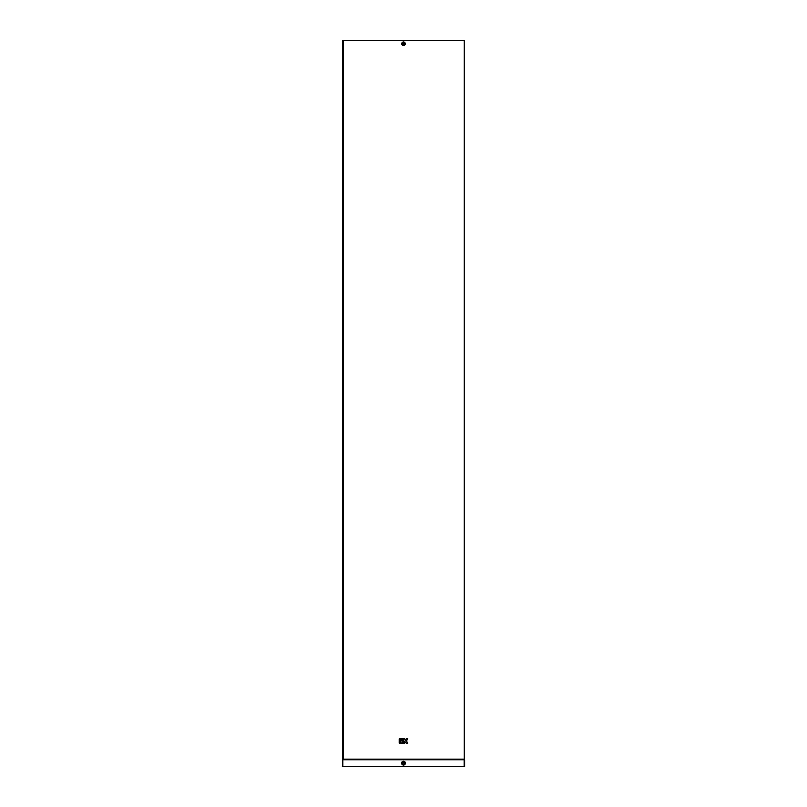 <?xml version="1.0" encoding="UTF-8"?>
<svg xmlns="http://www.w3.org/2000/svg" width="807" height="807" viewBox="0 0 807 807"><rect width="100%" height="100%" fill="white"/><g stroke="black" fill="none" stroke-linecap="round" stroke-linejoin="round"><path stroke-width="1.21" d="M404.075 43.598L402.996 43.739L403.5 44.244L403.218 43.215L403.833 43.245L403.5 44.294L403.369 43.144M403.5 762.373A0.767 0.767 0 0 0 402.733 763.14A0.767 0.767 0 0 0 403.5 763.906A0.767 0.767 0 0 0 404.267 763.14A0.767 0.767 0 0 0 403.5 762.373M464.63 759.75L464.63 766.65L342.37 766.65L342.733 759.145L464.267 759.145L464.267 40.35L464.267 759.145M342.733 759.145L342.733 40.35L463.783 40.35M342.37 759.75L464.146 759.75L464.146 766.65M403.641 43.164C402.764 44.123 402.915 44.324 404.095 43.77C402.986 43.084 402.814 43.275 403.571 44.335C404.045 43.114 403.833 42.983 402.935 43.921C404.216 44.163 404.307 43.931 403.218 43.215L403.833 43.245M399.193 738.879L399.193 740.029L400.343 740.029L400.343 738.879L399.193 738.879M407.807 738.879L406.304 738.879L405.285 740.412L404.902 738.879L403.752 738.879L403.752 743.096L404.902 743.096L404.902 741.562L406.304 743.096L407.807 743.096L406.405 740.987L407.807 738.879M400.726 738.879L400.726 740.029L403.369 740.029L403.369 738.879L400.726 738.879M399.193 740.412L399.193 743.096L400.343 743.096L400.343 740.412L399.193 740.412M400.726 740.412L400.726 743.096L403.369 743.096L403.369 741.946L401.866 741.946L403.369 741.562L403.369 740.412L400.726 740.412M403.5 42.953A0.787 0.787 0 0 1 404.287 43.739A0.787 0.787 0 0 1 403.5 44.526A0.787 0.787 0 0 1 402.713 43.739A0.787 0.787 0 0 1 403.5 42.953M403.5 41.974A1.765 1.765 0 0 0 401.735 43.739A1.765 1.765 0 0 0 403.5 45.505A1.765 1.765 0 0 0 405.265 43.739A1.765 1.765 0 0 0 403.5 41.974M403.5 42.105A1.634 1.634 0 0 0 401.866 43.739A1.634 1.634 0 0 0 403.5 45.374A1.634 1.634 0 0 0 405.134 43.739A1.634 1.634 0 0 0 403.5 42.105M403.5 45.273A1.533 1.533 0 0 0 405.033 43.739A1.533 1.533 0 0 0 403.5 42.206A1.533 1.533 0 0 0 401.967 43.739A1.533 1.533 0 0 0 403.5 45.273M403.5 45.051A1.311 1.311 0 0 0 404.811 43.739A1.311 1.311 0 0 0 403.5 42.428A1.311 1.311 0 0 0 402.189 43.739A1.311 1.311 0 0 0 403.5 45.051M403.5 761.223A1.917 1.917 0 0 0 401.583 763.14A1.917 1.917 0 0 0 403.5 765.056A1.917 1.917 0 0 0 405.417 763.14A1.917 1.917 0 0 0 403.5 761.223M403.5 761.364A1.775 1.775 0 0 0 401.725 763.14A1.775 1.775 0 0 0 403.5 764.915A1.775 1.775 0 0 0 405.275 763.14A1.775 1.775 0 0 0 403.5 761.364M403.5 764.834A1.695 1.695 0 0 0 405.195 763.14A1.695 1.695 0 0 0 403.5 761.445A1.695 1.695 0 0 0 401.805 763.14A1.695 1.695 0 0 0 403.5 764.834M403.5 764.582A1.443 1.443 0 0 0 404.943 763.14A1.443 1.443 0 0 0 403.5 761.697A1.443 1.443 0 0 0 402.057 763.14A1.443 1.443 0 0 0 403.5 764.582M343.217 40.35L343.217 759.145M342.854 766.65L342.854 759.75"/></g></svg>
